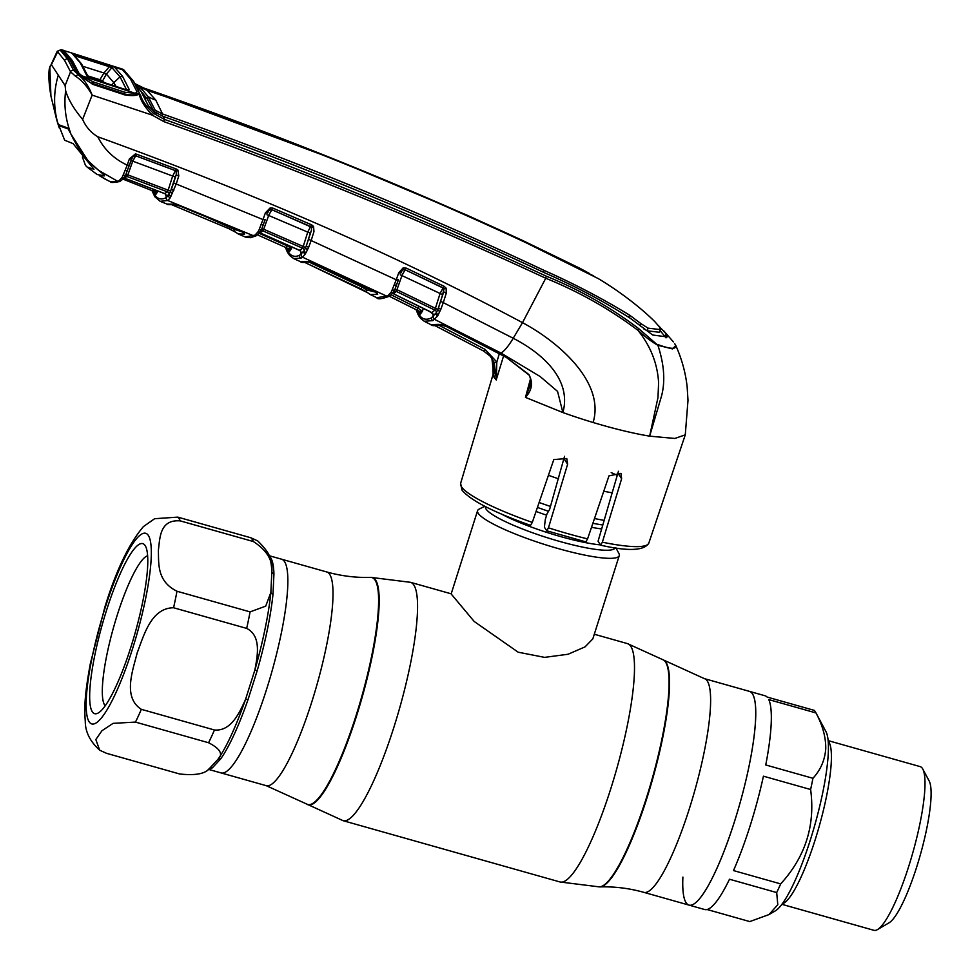 <?xml version="1.0" encoding="UTF-8"?>
<svg xmlns="http://www.w3.org/2000/svg" width="980" height="980" viewBox="0 0 980 980"><rect width="100%" height="100%" fill="white"/><g stroke="black" fill="none" stroke-linecap="round" stroke-linejoin="round"><path stroke-width="1.47" d="M815.96 712.926L768.773 699.598A111.059 21.303 105.8 0 1 771.187 723.779A111.059 21.303 105.8 0 1 765.748 764.964L812.935 778.292C820.591 769.962 824.866 760.137 825.748 748.806C825.92 737.279 822.649 725.323 815.96 712.926A111.059 21.303 -74.2 0 0 815.642 712.289A111.059 21.303 -74.2 0 0 814.282 710.378L767.095 697.05A111.059 21.303 105.8 0 0 765.037 695.763L749.431 691.365A111.059 21.303 105.8 0 1 734.51 821.473A111.059 21.303 105.8 0 1 689.05 905.116A111.059 21.303 -74.2 0 0 728.361 839.75A111.059 21.303 -74.2 0 0 755.58 719.381A111.059 21.303 -74.2 0 0 749.431 691.365L704.277 678.601L663.583 660.03A118.09 22.65 -74.2 0 1 646.469 797.806A118.09 22.65 -74.2 0 1 599.49 886.9L560.082 881.988A123.86 23.753 -74.2 0 0 610.785 788.704A123.86 23.753 -74.2 0 0 627.42 643.603L663.583 660.03M266.597 689.295A111.059 21.303 -74.2 0 0 281.505 559.188A111.059 21.303 105.8 0 1 266.597 689.295A111.059 21.303 105.8 0 1 221.125 772.938A111.059 21.303 -74.2 0 0 266.597 689.295M615.881 547.832L618.895 553.455A74.321 11.956 -162.4 0 1 619.25 555.611A74.321 11.956 -162.4 0 1 551.728 546.681A74.321 11.956 -162.4 0 1 478.228 513.312A74.321 11.956 -162.4 0 1 477.579 510.678A74.321 11.956 -162.4 0 1 479.11 509.11L484.806 506.256M477.579 510.678L451.155 593.954L474.185 621.467L518.175 652.202L544.623 657.372L568.069 654.248L585.023 646.886L592.827 638.899L619.25 555.611M611.202 472.605A74.321 11.956 -162.4 0 1 617.535 475.496M612.402 492.842A74.321 11.956 -162.4 0 1 603.778 491.213M558.6 478.816A74.321 11.956 -162.4 0 1 548.433 475.288M604.256 520.368A74.321 11.956 -162.4 0 1 594.505 518.53M550.49 506.44A74.321 11.956 -162.4 0 1 539.11 502.495M269.01 555.917A111.059 21.303 105.8 0 1 273.935 573.998L273.004 594.113A111.059 21.303 105.8 0 1 257.213 670.639L254.874 670.026L245.527 699.463A112.565 21.585 -74.2 0 1 217.928 759.378L209.524 768.418C205.286 773.857 195.314 775.695 179.61 773.967L106.514 753.314L99.666 750.19L95.832 739.533L101.969 730.713L113.104 723.35L135.473 722.089L208.581 742.742C220.316 748.793 223.428 754.331 217.928 759.378A3.308 2.842 -144.8 0 1 220.77 758.802L212.489 767.732A111.059 21.303 105.8 0 1 208.471 769.19M257.213 670.639L248.001 699.696A3.308 0.968 -160.8 0 0 245.527 699.463C239.696 712.154 231.39 731.497 214.461 729.99L141.353 709.336C122.537 697.307 132.79 670.577 137.2 652.827C143.803 635.702 150.981 607.943 173.583 607.759L246.678 628.401C261.77 635.995 257.348 656.49 254.874 670.026A112.565 21.585 -74.2 0 0 270.872 592.459L265.703 606.142L250.084 611.888L176.988 591.246C156.383 581.091 158.907 562.655 158.356 550.319C160.01 538.633 159.311 519.216 180.234 520.882L253.342 541.536C266.866 550.295 273.016 560.474 271.815 572.063L270.872 592.459A3.308 2.193 5.8 0 0 273.004 594.113M106.6 610.124A88.347 16.942 105.8 0 1 145.481 546.13A88.347 16.942 105.8 0 1 130.891 647.094A88.347 16.942 105.8 0 1 98.38 712.901A88.347 16.942 105.8 0 1 106.6 610.124M105.252 705.772A78.449 15.043 105.8 0 1 117.318 614.84A78.449 15.043 105.8 0 1 147.613 555.795M273.935 573.998A3.308 2.768 -1.6 0 1 271.815 572.063A112.565 21.585 -74.2 0 0 270.309 559.899C270.419 555.587 266.217 549.253 257.703 540.899L250.868 537.775L177.772 517.121L154.62 518.714L143.447 526.566C128.968 543.63 116.13 570.446 104.897 607L90.332 663.693C84.709 694.269 84.194 707.168 85.285 721.317C85.248 731.827 90.05 741.456 99.678 750.202M209.989 768.063A3.308 3.161 -123.5 0 1 212.489 767.732M707.082 909.514L749.774 921.58L768.945 914.597L775.339 910.861A94.962 18.216 -74.2 0 0 807.949 847.308A94.962 18.216 -74.2 0 0 828.296 752.836A94.962 18.216 -74.2 0 0 825.969 731.619L815.642 712.289M781.905 904.32L873.94 930.314A85.052 16.317 -74.2 0 0 877.455 929.604A85.052 16.317 -74.2 0 0 906.659 872.69A85.052 16.317 -74.2 0 0 924.887 788.079A85.052 16.317 -74.2 0 0 922.793 769.067A85.052 16.317 -74.2 0 0 920.171 766.617L828.149 740.623M877.455 929.604L889.093 922.793A75.142 14.418 -74.2 0 0 914.891 872.506A75.142 14.418 -74.2 0 0 931 797.757A75.142 14.418 -74.2 0 0 929.163 780.962L922.793 769.067M768.945 914.597L777.802 904.724L776.687 892.56L729.5 879.232A111.059 21.303 105.8 0 1 704.657 909.526L643.897 892.364A111.059 21.303 -74.2 0 0 689.357 808.721A111.059 21.303 -74.2 0 0 704.277 678.601M810.619 789.513L763.432 776.185A111.059 21.303 105.8 0 1 733.493 870.571L780.68 883.899C805.438 856.741 815.421 825.27 810.619 789.513A111.059 21.303 -74.2 0 0 812.935 778.292M776.687 892.56A111.059 21.303 -74.2 0 0 780.68 883.899M682.901 877.1A111.059 21.303 -74.2 0 0 689.05 905.116M174.048 204.244C169.663 204.832 167.311 204.783 167.004 204.085L172.468 204.171L179.855 205.996L239.818 230.766C243.567 232.505 245.135 233.608 244.486 234.097L238.275 233.975L245.074 236.927L255.008 235.139A2.475 2.279 44.7 0 0 257.532 234.698L260.276 231.672A2.475 1.764 46.4 0 0 260.398 231.55L261.721 229.014L263.779 229.283L303.224 246.47L307.806 231.917L310.623 226.515A2.475 2.352 -130.6 0 1 311.591 227.25L271.877 209.659L268.839 215.049L263.069 230.962L259.97 232.811L299.549 250.317L302.661 248.234L263.069 230.962A2.475 2.364 -124.9 0 0 260.803 231.182L260.398 231.55M255.008 235.139L258.083 231.709A2.475 1.764 46.4 0 0 260.276 231.672L260.57 231.366M258.083 231.709L259.137 229.724A2.475 1.678 10.4 0 0 261.721 229.014L263.412 224.322A2.475 1.115 22.5 0 0 263.461 224.077L265.176 219.594M259.137 229.724L261.048 224.53A2.475 1.115 22.5 0 0 263.412 224.322L265.176 219.728L263.007 219.581L265.396 212.844L267.577 213.003L268.63 210.859L267.565 212.868M261.048 224.53L263.007 219.581L176.216 183.995L170.226 197.85L167.8 200.52L160.157 201.317L154.767 196.6A2.475 2.401 146.7 0 0 155.845 197.482M265.396 212.844L270.26 207.821L270.529 209.549L268.545 210.982M266.952 214.743L310.317 233.203L306.483 245.38L311.432 230.374L311.591 227.25A2.475 0.649 146 0 0 313.576 226.441L313.955 231.66L311.15 240.541L308.639 239.255M270.529 209.549A2.475 2.34 -127.5 0 1 271.791 209.732L310.623 226.515L311.726 224.886L313.576 226.441M311.432 230.374L310.317 233.203M305.393 254.028A2.475 2.009 -149.7 0 1 303.629 251.48L304.204 250.611A2.475 2.364 -128 0 0 302.661 248.234L303.224 246.47L305.625 247.597L306.483 245.38A2.475 1.286 -158.5 0 0 308.651 247.315L307.561 249.582A2.475 1.507 -150 0 1 305.625 247.597L304.204 250.611A2.475 1.862 -160.6 0 0 306.115 252.558L302.685 257.275L300.958 258.181L293.608 258.536L289.749 255.584A2.475 2.413 138.7 0 1 289.259 253.33C292.04 256.478 295.458 257.127 299.537 255.302A2.475 2.401 65.7 0 0 300.958 258.181M300.431 249.839L299.549 250.317A2.475 2.401 -118.4 0 1 300.983 253.183L300.358 251.174M258.867 233.203L287.299 245.87L291.562 248.467L289.48 251.456A2.475 2.413 140.5 0 0 289.039 249.263L289.039 249.263A2.475 2.413 140.5 0 0 288.439 248.749M289.039 249.263L285.915 247.536L287.581 244.914M285.915 247.536L257.397 234.833L285.964 247.573L287.018 249.912A2.475 2.377 153.1 0 0 287.165 251.652L289.749 255.584M259.357 232.64A2.475 2.389 -116 0 1 259.97 232.811L299.647 250.464M270.26 207.821L272.857 208.103L271.877 209.659M272.857 208.103L311.726 224.886M299.537 255.302L303.629 251.48L300.983 253.183M307.561 249.582L306.115 252.558M289.48 251.456L287.581 248.332M288.194 248.614L291.562 248.467L292.04 246.899M314.36 263.522L308.859 261.623C304.094 262.689 301.264 262.689 300.37 261.623L307.034 261.562L314.36 263.522L373.025 290.766C376.712 292.665 378.219 293.902 377.545 294.478L370.122 294.466L376.81 297.712L387.737 295.911L391.265 292.077L396.263 279.778L311.15 240.541L308.651 247.315M389.82 295.887A2.475 2.377 59.4 0 1 387.149 296.34L302.685 257.275A2.475 2.389 59.2 0 1 301.24 254.408M370.122 294.466L367.071 292.297A2.475 2.413 134.4 0 1 366.447 289.896L375.144 291.979M367.696 292.726L304.939 262.493M376.161 292.689A2.475 2.401 69.3 0 0 377.545 294.478M308.406 261.783L362.245 287.128L362.612 285.903M367.022 287.985L366.447 289.896L362.245 287.128L360.799 288.769L367.071 292.297M307.034 261.562A2.475 2.413 68.9 0 0 308.516 261.721M376.381 292.702L314.2 263.449M387.737 295.911A2.475 2.315 48.7 0 0 390.248 295.593L393.507 292.065A2.475 1.752 46 0 0 393.605 291.954L394.916 289.406L396.961 289.676L396.337 291.428L393.531 293.804M391.265 292.077A2.475 1.752 46 0 0 393.507 292.065L393.605 291.954M392.306 290.08A2.475 1.654 10.3 0 0 394.916 289.406L396.618 284.653A2.475 1.103 22.4 0 0 396.655 284.408L398.407 279.815M394.242 284.849A2.475 1.103 22.4 0 0 396.618 284.653L398.419 279.937L396.263 279.778L398.713 272.82L400.881 272.991L401.91 270.884L400.869 272.857M398.713 272.82L403.099 267.908L403.589 269.61L401.812 271.007M403.589 269.61A2.475 2.328 -129.8 0 1 405.132 269.769L402.106 275.111L396.961 289.676L435.402 308.32L440.106 293.388L443.132 287.863L405.132 269.769L442.985 287.985A2.475 2.328 47.2 0 1 444.001 288.831L443.132 287.863L444.21 286.344L446.108 288.157A2.475 0.674 150.8 0 1 444.001 288.831L442.642 294.674L400.232 274.792M393.801 291.758A2.475 2.34 -127.4 0 1 393.923 291.66L393.923 291.66A2.475 2.34 -127.4 0 1 396.337 291.428L434.936 310.146L435.402 308.32L437.852 309.472L443.744 291.856L446.28 293.143L443.291 302.636L440.755 301.35M392.294 293.363A2.475 2.389 -118.9 0 1 393.078 293.596L431.69 312.559L434.936 310.146A2.475 2.352 49.5 0 1 436.418 312.571L437.852 309.472A2.475 1.458 -151.6 0 0 439.812 311.42L437.693 315.817L432.878 320.632L424.242 321.269L420.616 318.353A2.475 2.413 -40.9 0 1 420.138 316.111C423.164 319.615 426.962 320.166 431.519 317.802L436.418 312.571A2.475 1.825 -159.7 0 0 438.317 314.555M393.715 293.89L429.35 311.248M442.642 294.674L438.636 307.389A2.475 1.262 -158.7 0 0 440.829 309.288L439.812 311.42M403.099 267.908L406.32 268.14L405.255 269.671M406.32 268.14L444.21 286.344M446.108 288.157L446.28 293.143M618.454 471.257L598.07 541.254L600.593 545.088L602.357 542.197A98.723 15.888 17.6 0 0 648.833 543.055L685.277 434.838L687.997 400.342L687.152 386.88C685.608 372.804 681.823 359.035 675.808 345.548L672.488 348.905L657.886 345.291C652.153 342.118 645.526 337.157 638.029 330.407C610.062 309.276 579.303 291.881 545.75 278.247L522.499 322.653L513.214 338.259L443.291 302.636L440.829 309.288M446.17 326.438L440.853 324.405C435.255 325.973 431.935 326.046 430.894 324.637L438.807 324.368L446.17 326.438L499.482 353.572L500.915 352.996A24.77 5.488 118.1 0 0 513.214 338.259C540.752 352.371 572.271 378.672 562.888 412.543L557.559 391.4L540.139 376.528L500.915 352.996L434.777 319.492A2.475 2.377 -124.1 0 1 433.38 316.675M153.774 111.132L147.355 98.992L140.875 91.054L148.311 105.693L154.326 111.867L163.464 116.485L164.407 119.389C294.514 165.963 421.792 218.221 546.252 276.164L545.75 278.247C421.302 220.329 294.025 168.131 163.929 121.655L152.255 115.138L92.145 95.121L82.626 119.389C85.873 126.849 90.919 132.631 97.767 136.759C256.405 194.163 397.978 256.123 522.499 322.653C558.735 341.959 605.224 382.445 593.096 422.49A100.744 16.219 17.6 0 1 562.888 412.543L525.464 397.378L530.572 378.562M445.986 326.34L506.513 357.504L528.845 374.519C533.243 382.494 532.128 390.113 525.476 397.353L525.464 397.378M528.845 374.519L528.441 374.58C529.396 374.875 530.217 377.129 530.878 381.355L530.254 385.483L525.476 397.353M438.783 325.188L485.1 349.395L496.799 362.024L496.333 379.64L494.226 362.49L490.257 356.218L483.569 350.987L435.157 325.715M503.598 355.899L496.309 379.64M496.272 379.995L494.128 377.459L491.935 358.68L490.257 356.218L483.606 351.024L485.1 349.395M494.226 362.49A2.475 0.637 -23 0 0 496.799 362.024L499.359 353.584M438.807 324.368A2.475 2.401 65.1 0 0 440.461 324.539M416.659 309.901L420.138 316.111M437.693 315.817A2.475 1.948 -151 0 1 435.941 313.318L433.074 315.389A2.475 2.389 58.4 0 0 431.69 312.559L432.437 312.326L433.074 315.389M423.311 308.345L422.454 311.211L419.354 311.322L389.305 296.279L416.831 309.986L418.264 308.332L422.454 311.211L420.432 314.041L418.509 310.856M391.069 294.784L418.264 308.332L418.913 306.189M419.465 311.371A2.475 2.413 -39.3 0 1 419.991 311.848L419.991 311.848A2.475 2.413 -39.3 0 1 420.432 314.041M492.695 360.15L493.173 375.267L493.687 373.539M491.935 358.68L492.879 360.603C494.533 368.823 494.741 373.392 493.479 374.299L493.271 374.973M600.593 545.088L600.74 545.199C628.266 551.483 644.301 550.772 648.833 543.055M653.844 418.411L654.775 419.036M602.357 542.197L621.626 478.742L620.965 473.352L608.972 475.888L587.584 538.878L585.856 541.891L546.742 530.78L548.457 527.828L567.616 464.214L566.759 458.505L553.798 459.583L532.299 522.413L530.523 525.366C493.308 512.124 470.461 500.376 461.984 490.123L460.637 483.348A98.723 15.888 17.6 0 0 461.519 486.827A98.723 15.888 17.6 0 0 532.299 522.413M564.541 456.325L549.645 509.331L546.963 513.937L545.309 519.461L544.39 527.216L546.742 530.78M685.277 434.838L674.865 438.452L649.642 436.161C633.068 433.38 614.227 428.824 593.096 422.49M152.549 190.806L154.485 194.616C157.498 199.075 161.431 200.067 166.269 197.617L168.425 195.204A2.475 2.083 32.2 0 0 170.226 197.85M165.694 194.371L164.603 193.55A2.475 2.401 -114.6 0 1 166.135 196.466L169.148 194.15A2.475 1.911 17.4 0 0 171.12 196.025M132.545 157.045L135.069 155.673A2.475 2.364 -124 0 1 135.656 155.808L175.408 170.667L172.651 176.045A2.475 0.625 -162.4 0 1 175.175 177.368L170.544 191.272A2.475 0.625 -162.4 0 0 168.168 190.157L172.651 176.045L132.753 161.161L127.853 174.869L168.168 190.157L167.519 191.86L127.045 176.51L124.105 177.968L164.603 193.55L167.519 191.86A2.475 2.377 -124.6 0 1 169.148 194.15L170.544 191.272A2.475 1.544 32.6 0 0 172.468 193.293M62.781 50.115L60.552 50.544L67.681 59.094L73.61 70.413A2.475 2.377 157.3 0 0 70.548 71.785L64.643 60.503L57.232 51.266L49.343 68.551C48.388 74.884 48.902 84.035 50.911 95.979L49.821 66.652L51.401 64.705L58.261 75.154C53.422 91.74 53.386 108.204 58.175 124.521L67.681 127.939L73.892 139.674C79.858 151.974 88.237 162.276 99.053 170.594L117.98 181.471A2.475 2.401 68.2 0 0 119.781 181.496C113.521 182.696 110.36 182.77 110.324 181.704L117.98 181.471L119.364 180.43L122.181 177.356L125.109 170.336A2.475 1.151 22.8 0 0 127.461 170.104L125.82 174.624L127.853 174.869L127.045 176.51A2.475 2.377 -121 0 0 124.754 176.865M130.904 160.867L132.753 161.161L136.575 154.203L176.388 169.05L177.931 170.067L178.789 175.922L176.216 183.995A2.475 0.625 17.6 0 1 173.693 182.684L176.265 174.599L176.204 171.157A2.475 0.625 -44.2 0 0 177.931 170.067M131.553 158.919L129.335 165.253L132.619 156.935L131.553 159.054L129.409 158.919L135.399 153.946L136.575 154.203M135.069 155.673L135.399 153.946M129.335 165.118L127.51 169.846A2.475 1.151 22.8 0 1 127.461 170.104L129.335 165.253L127.192 165.118L129.409 158.919M125.109 170.336L127.192 165.118C113.962 158.932 104.162 149.487 97.767 136.759M123.26 175.346A2.475 1.703 10.2 0 0 125.82 174.624L124.472 177.147A2.475 1.776 47.3 0 1 124.325 177.307L124.472 177.147M122.181 177.356A2.475 1.776 47.3 0 0 124.325 177.307L121.9 179.953A2.475 2.266 43.2 0 1 119.364 180.43M175.408 170.667A2.475 2.364 -127.5 0 1 176.204 171.157L175.457 170.63L176.388 169.05M178.789 175.922A2.475 0.625 17.6 0 1 176.265 174.599L175.175 177.368M175.457 170.63L135.669 155.796M173.693 182.684L171.586 188.625A2.475 1.299 21.6 0 0 173.815 190.586M166.135 196.466L165.571 194.469M125.342 176.523L126.016 174.575M127.314 176.179L125.685 175.579M155.22 189.826L157.952 191.308L155.796 194.481A2.475 2.413 140.1 0 0 155.342 192.276A2.475 2.413 140.1 0 0 155.342 192.264A2.475 2.413 140.1 0 0 154.411 191.602L153.517 190.389L154.411 191.602L158.062 190.929M154.411 191.602L152.304 190.708L153.529 189.165M152.304 190.708L122.708 179.034L152.353 190.745M56.448 118.96L58.175 124.521M70.621 132.949C65.489 119.303 63.835 105.24 65.648 90.736C68.282 99.556 73.941 109.099 82.626 119.389M58.261 75.154L65.121 85.591L65.648 90.736M640.43 332.379L640.528 333.604M657.886 345.291C664.158 364.229 665.395 381.061 661.598 395.785L649.642 436.161L657.972 397.586L658.609 382.862C657.543 363.739 650.683 346.259 638.029 330.407L638.825 328.753L657.886 345.291M73.61 70.413L78.89 74.897L76.452 72.434L69.825 59.743L62.071 50.556L63.198 50.213L61.115 49.686L57.232 51.266M75.436 76.195L77.934 74.603C83.57 78.743 88.261 85.444 92.01 94.693L91.973 94.717C87.11 86.216 81.597 80.042 75.436 76.195L70.548 71.785L65.121 85.591M131.246 80.164A2.475 2.401 -33.4 0 1 133.501 81.23L140.814 95.893C142.1 100.671 146.29 106.453 153.382 113.251L152.255 115.138C144.758 106.992 140.483 100.193 139.454 94.742L139.197 94.08A2.475 2.377 -124.8 0 0 136.955 94.264M136.698 94.484L139.16 93.994A2.475 2.475 -70.5 0 1 140.556 95.231A2.475 2.352 158.6 0 0 139.197 94.08L138.474 94.411L140.814 95.893M136.036 94.778L138.474 94.411C135.828 95.795 131.222 95.942 124.656 94.852L92.928 84.415L79.527 75.178M92.928 84.415L92.304 84.317M61.128 49.686L64.153 51.989M51.401 64.705L57.538 51.989A2.475 2.413 132.8 0 1 60.552 50.544M122.047 69.494A2.475 2.083 -64.9 0 1 123.051 69.507L120.589 68.49L124.068 70.401M120.895 68.906L123.051 69.507A2.475 2.425 -51.8 0 1 124.142 70.254M77.886 73.696L71.136 60.736L62.071 50.556M71.442 61.471L69.825 59.743M76.452 72.434L78.02 74.113M124.656 94.852L123.97 94.729M136.906 94.288L136.906 94.288C133.611 95.219 129.507 95.109 124.57 93.958L92.904 83.545C90.283 83.435 80.127 75.742 79.539 75.178L77.763 73.463M140.348 94.484L136.502 93.896L135.816 94.521M100.989 172.1L104.542 175.555M104.603 175.886L99.397 175.702L108.621 180.908M139.16 93.994A2.475 2.475 -70.5 0 0 137.139 94.166M136.502 93.896L136.257 93.284M136.673 86.608L133.501 81.218M153.382 113.251L164.407 119.389L163.929 121.655M135.889 85.174A41.283 39.972 -33.3 0 0 140.9 91.079L135.375 84.121M147.037 90.332L155.771 100.095A41.283 39.972 -33.3 0 1 148.151 96.616L140.079 87.22L147.037 90.332C275.98 134.248 402.241 185.012 525.831 242.624L598.278 278.602C619.63 291.317 641.312 308.1 654.971 321.82L659.418 326.891L660.324 329.599L648.074 328.153L641.043 323.694L640.32 326.046M643.872 328.974L647.278 330.811L659.516 332.281L660.324 329.599M155.771 100.095L162.57 113.962C292.812 159.863 419.979 211.999 544.084 270.394C573.766 283.539 602.271 298.447 629.564 315.119L641.043 323.694M144.44 97.155A43.769 42.373 -33.3 0 0 147.355 98.992L148.151 96.616L155.208 110.262L162.57 113.962M157.045 111.549L155.955 113.766M154.362 112.541L155.208 110.262M139.332 89.658L140.079 87.22M136.343 85.138L145.518 89.18C274.412 133.403 400.734 184.216 524.484 241.631L593.77 275.98M666.033 337.855L660.042 330.505M658.719 325.911L666.216 333.911L667.196 336.936L652.717 335.013L630.569 318.463C603.57 301.191 575.089 286.062 545.149 273.065C420.873 214.877 293.645 162.68 163.464 116.485M546.252 276.164C579.903 289.872 610.76 307.401 638.825 328.753M657.605 344.495C672.305 349.823 678.013 349.541 674.706 343.649L675.808 345.548M145.518 89.18L335.956 159.948L466.958 215.135L522.879 240.602L580.258 268.471L522.879 240.602C398.934 183.432 272.575 132.57 143.791 88.029L134.995 83.668M122.243 69.617A2.475 2.131 -36 0 1 124.423 70.695M104.946 178.997L110.324 181.704M104.958 179.009L99.397 175.702M245.564 237.123L250.366 237.699L255.988 235.886A2.475 2.389 62.6 0 1 253.967 235.947L167.8 200.52A2.475 2.401 63.5 0 1 166.269 197.617M238.275 233.975L235.139 231.88A2.475 2.413 -46.8 0 1 234.489 229.455L241.46 231.586M235.825 232.334L228.842 228.659L171.708 204.722L228.842 228.659M202.86 215.38L234.489 229.455L234.735 228.659M230.251 226.772L228.891 228.695L235.139 231.88M173.766 204.318A2.475 2.413 -106.8 0 1 172.468 204.171M179.855 205.996L239.671 230.704M239.818 230.766L243.334 232.579M244.486 234.097A2.475 2.413 -107.3 0 1 243.089 232.53M155.796 194.481L153.921 191.382M154.607 191.272L153.885 190.034A2.475 2.377 152.2 0 0 153.885 190.034A2.475 2.377 152.2 0 0 153.407 189.422M152.684 188.969L153.517 190.389M93.958 169.209L73.108 143.631L64.668 140.226L57.036 120.944M104.419 82.528L99.96 79.748L87.869 75.913M72.349 53.68A2.475 2.425 -48.2 0 1 73.231 54.169L81.536 63.884L88.445 77.249L91.556 78.424L86.999 75.962L80.274 62.953L72.349 53.68L114.415 67.044A2.475 2.425 129 0 0 111.941 67.632L106.404 74.039A2.475 1.029 40.8 0 1 103.954 72.998L109.368 66.726L75.742 56.044L75.95 56.803M99.507 80.936L99.911 79.674L102.655 80.862L106.391 74.064L113.79 82.675L120.038 76.844L111.941 67.632L109.368 66.726L109.405 65.072M114.415 67.044L122.525 76.281L129.299 89.682L125.477 89.535L91.556 78.424M118.556 67.89L65.709 51.07L122.5 69.776L130.389 78.829L137.041 91.912L134.689 94.705M73.855 139.577L88.041 160.818L99.433 171.084C102.998 173.742 104.505 175.285 103.966 175.714L97.228 174.538L87.085 167.041L85.493 165.436L82.406 157.033M92.463 83.398L93.149 81.842L124.815 92.255L124.129 93.811M73.096 63.933L72.312 60.503L64.582 51.364L65.709 51.07L64.582 51.364L64.95 52.981M93.149 81.842L82.002 75.877L78.865 73.108L79.306 74.995M78.865 73.108L72.312 60.503M124.815 92.255L135.277 93.333L82.002 75.877M137.041 91.912L135.277 93.333M73.757 139.871L68.208 128.405M58.469 125.477L68.049 128.895M87.085 167.041L93.97 169.307M88.041 160.818L71.258 134.554M99.911 79.674L103.954 72.998L83.079 66.371M116.02 86.338L113.79 82.675L111.794 84.942M126.8 90.221L120.038 76.844L122.525 76.281M106.404 74.039A2.475 1.029 40.8 0 1 103.978 72.973M127.216 89.915A2.475 2.364 -20.9 0 1 129.299 89.682M88.237 76.869A2.475 2.364 156.7 0 0 86.999 75.962M75.754 54.39L75.742 56.044M643.897 892.364C629.479 888.309 614.877 886.484 600.066 886.888A117.919 22.614 -74.2 0 0 646.971 797.916A117.919 22.614 -74.2 0 0 664.06 660.336M306.985 804.274A118.09 22.65 -74.2 0 0 356.561 715.914A118.09 22.65 -74.2 0 0 371.065 577.404L370.501 577.416A117.919 22.614 -74.2 0 1 356.022 715.731A117.919 22.614 -74.2 0 1 306.507 803.955L343.147 820.701A123.86 23.753 -74.2 0 0 393.838 727.43A123.86 23.753 -74.2 0 0 410.485 582.316L451.204 593.819M306.507 803.955L266.291 785.691A111.059 21.303 -74.2 0 0 311.75 702.06A111.059 21.303 -74.2 0 0 326.671 571.94L268.888 555.623M600.471 544.892A66.052 10.633 -162.4 0 1 501.307 513.961M615.122 547.722A67.988 10.939 -162.4 0 1 553.418 539.613A67.988 10.939 -162.4 0 1 486.08 509.061A67.988 10.939 -162.4 0 1 485.492 506.611M602.884 524.986A67.988 10.939 -162.4 0 1 592.888 523.283M548.506 511.278A67.988 10.939 -162.4 0 1 537.432 507.407M601.72 528.943A66.052 10.633 -162.4 0 1 591.516 527.301M546.411 515.113A66.052 10.633 -162.4 0 1 536.048 511.45M105.117 607.882A99.09 19 -74.2 0 0 89.168 721.831A99.09 19 -74.2 0 0 132.361 649.348A99.09 19 -74.2 0 0 148.311 535.399A99.09 19 -74.2 0 0 105.117 607.882M141.353 709.336A123.86 23.753 105.8 0 1 135.473 722.089M248.001 699.696A111.059 21.303 105.8 0 1 220.77 758.802M208.581 742.742A123.86 23.753 -74.2 0 0 214.461 729.99M246.678 628.401A123.86 23.753 -74.2 0 0 250.084 611.888M253.342 541.536A123.86 23.753 -74.2 0 0 250.868 537.775M176.988 591.246A123.86 23.753 105.8 0 1 173.583 607.759M177.772 517.121A123.86 23.753 105.8 0 1 180.234 520.882M828.198 741.186A85.052 16.317 105.8 0 1 831.297 761.644A85.052 16.317 105.8 0 1 811.942 849.55A85.052 16.317 105.8 0 1 782.248 903.866M287.018 249.912L288.096 251.787A2.475 2.401 146.7 0 0 288.377 253.771M288.096 251.787L289.259 253.33M288.561 250.206A2.475 2.401 146.7 0 0 288.561 248.834M506.513 357.504L499.261 353.449M528.441 374.58L506.268 357.357M483.569 350.987L435.132 325.715M420.616 318.353L419.244 316.54A2.475 2.401 -33.3 0 1 418.962 314.555M417.884 312.694A2.475 2.377 152.9 0 0 418.031 314.445L419.244 316.54M432.878 320.632A2.475 2.401 -117.8 0 1 431.519 317.802M419.501 311.407L419.501 312.767M494.128 377.459L493.173 375.267M618.147 473.438L621.626 478.742M548.457 527.828A98.723 15.888 17.6 0 0 587.584 538.878M564.345 459.216L567.616 464.214M154.485 194.616A2.475 2.401 146.7 0 0 154.767 196.6L151.961 190.586M67.681 59.094A2.475 2.401 146.7 0 0 64.643 60.503M647.278 330.811L648.074 328.153M628.903 317.238L629.564 315.119M543.484 272.293L544.084 270.394M161.835 115.873L162.447 113.925M665.322 336.593L666.216 333.911M154.889 193.256L154.889 191.86M102.643 80.924L102.349 81.855M80.274 62.953L81.879 64.668M627.42 643.603L594.309 634.244M371.065 577.404L410.485 582.316M370.501 577.416C355.691 577.808 341.089 575.983 326.671 571.94M266.291 785.691L208.287 769.312M560.082 881.988L343.147 820.701M255.988 235.886L257.532 234.698M300.505 250.084L300.505 251.529L300.505 250.084M285.376 247.315L287.165 251.652M288.328 248.7L285.964 247.573M300.37 261.623L293.62 258.536M304.903 262.493L360.848 288.806M390.248 295.593L389.354 296.254C381.722 299.059 377.533 299.549 376.81 297.712L376.81 297.712M392.27 293.4L392.907 293.571M424.254 321.269L430.894 324.637M416.059 309.594L418.031 314.445M432.511 312.559L432.535 313.723L429.228 311.26M419.991 311.848L419.354 311.322M460.637 483.348L494.251 370.501M164.689 193.636L123.933 177.944M119.781 181.496L121.9 179.953M50.911 95.967L56.669 119.719M120.589 68.49L118.825 68M65.084 51.021L63.198 50.213M580.148 268.41L589.58 273.543M663.509 330.579L673.383 341.873M123.774 69.899L122.451 69.09M133.488 81.205L125.195 71.565M125.318 71.675L124.252 70.389M167.004 204.085L160.169 201.317M174.036 204.244L179.769 206.008M154.056 189.373L154.019 190.292M64.876 52.908L64.496 51.217M57.404 122.181L59.278 127.951M91.483 78.339L126.935 90.283"/></g></svg>
